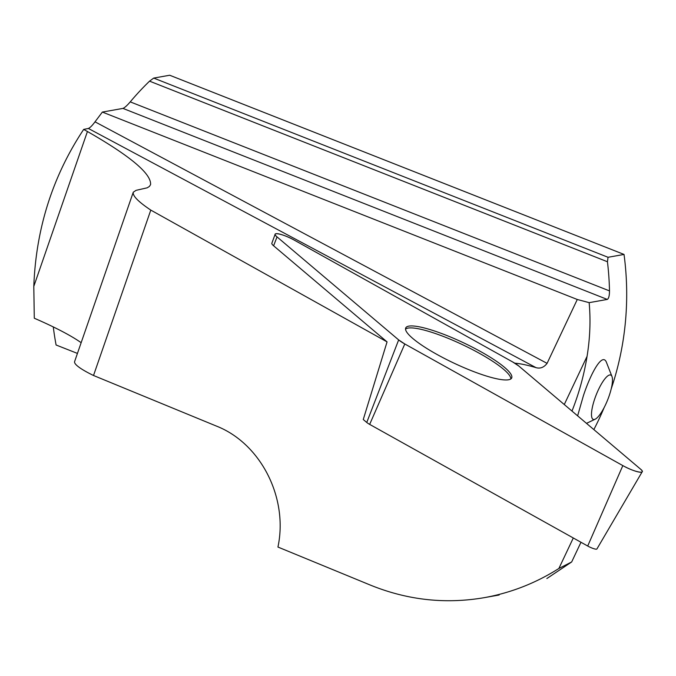 <?xml version="1.0" encoding="UTF-8"?>
<svg xmlns="http://www.w3.org/2000/svg" width="676" height="676" viewBox="0 0 676 676"><rect width="100%" height="100%" fill="white"/><g stroke="black" fill="none" stroke-linecap="round" stroke-linejoin="round"><path stroke-width="1.01" d="M405.532 329.136A58.432 11.213 -154.7 0 1 407.814 328.13A58.432 11.213 -154.7 0 1 418.385 328.773A58.432 11.213 -154.7 0 1 477.079 352.044A58.432 11.213 -154.7 0 1 510.853 378.932M277.033 236.904L273.603 245.794A14.289 2.738 -154.7 0 1 271.845 243.242L275.166 234.209A15.142 2.907 25.3 0 0 277.033 236.904L398.654 339.91A15.142 2.907 25.3 0 0 404.797 343.974L622.833 465.603A15.142 2.907 25.3 0 0 642.2 471.78A15.142 2.907 25.3 0 0 640.375 468.992L518.762 365.986A15.142 2.907 25.3 0 0 512.619 361.922L294.575 240.293A15.142 2.907 25.3 0 0 275.166 234.209M273.603 245.794L387.061 341.887L150.79 210.092L93.516 375.493L216.464 426.1C260.784 443.473 288.449 497.882 277.937 547.045L370.609 585.188C407.62 600.161 445.535 604.31 484.362 597.643C510.912 592.844 535.747 583.126 558.875 568.482L571.668 561.959L546.859 578.538M642.2 471.78L596.916 548.963A7.191 1.377 -154.7 0 1 587.714 546.022L369.671 424.393A7.191 1.377 -154.7 0 1 366.755 422.466L363.265 419.509L387.061 341.887M594.846 398.51A23.846 6.253 111.5 0 0 595.142 419.213A23.846 6.253 111.5 0 0 607.792 399.533A23.846 6.253 111.5 0 0 611.983 376.524A23.846 6.253 111.5 0 0 594.846 398.51M53.286 326.93A286.125 272.58 -100.1 0 0 56.091 344.997L77.436 353.413M547.078 363.358L577.279 299.485L589.159 302.654L607.276 299.426C608.73 298.589 609.465 295.742 609.498 290.9A286.125 272.58 -100.1 0 0 607.445 261.747L608.045 257.286L624.033 254.438L169.693 75.239L153.706 78.086L149.557 81.154A286.125 272.58 -100.1 0 0 130.24 101.873C127.147 105.498 124.722 107.678 122.956 108.405L102.363 112.072L95.012 121.824L547.078 363.358C543.91 367.44 540.208 368.859 535.992 367.634A78.205 14.999 25.3 0 0 514.782 363.189M149.557 81.154L607.445 261.747M153.706 78.086L608.045 257.286M624.033 254.438A286.125 272.58 79.9 0 1 611.239 388.801M604.167 407.535A286.125 272.58 79.9 0 1 593.849 429.581M577.625 415.841L583.422 395.646C590.748 373.304 602.586 351.452 606.566 362.674L611.983 376.524M81.154 342.69A118.266 18.193 -160.9 0 0 34.29 318.227L33.8 286.379C35.989 228.589 52.61 176.267 83.672 129.412L87.432 131.507C130.392 156.105 151.441 173.816 150.579 184.632L149.371 186.466L147.182 187.818L136.079 190.336L133.256 192.229C132.496 195.82 138.335 201.778 150.79 210.092M83.672 129.412L88.37 128.465C90.035 127.781 92.249 125.567 95.012 121.824M93.516 375.493A57.223 8.805 -160.9 0 1 74.622 361.55L133.045 192.846M577.279 299.485L102.363 112.072M571.989 411.067C578.994 393.39 584.022 375.146 587.064 356.337C590.038 338.135 590.74 320.238 589.159 302.654M558.875 568.482L573.299 537.978M571.668 561.959L580.98 542.27M498.229 379.084A58.584 11.239 25.3 0 0 511.597 378.129A58.584 11.239 25.3 0 0 480.323 351.402A58.584 11.239 25.3 0 0 419.188 326.812A58.584 11.239 25.3 0 0 405.685 328.046A58.584 11.239 25.3 0 0 437.752 354.866A58.584 11.239 25.3 0 0 498.229 379.084M518.762 365.995L512.602 361.913L294.601 240.31C283.083 233.702 269.851 231.15 277.05 236.921L398.646 339.901L404.806 343.974L622.807 465.587C634.333 472.194 647.566 474.746 640.366 468.975L518.762 365.995M122.956 108.405L607.276 299.426M130.24 101.873L609.498 290.9M33.8 286.379L87.432 131.507M88.37 128.465L535.992 367.634M564.274 404.527L587.064 356.337M366.755 422.466L398.654 339.91M587.714 546.022L622.833 465.603M404.797 343.974L369.671 424.393M595.142 419.213L586.498 423.353M484.633 597.592L499.15 595.007"/></g></svg>
